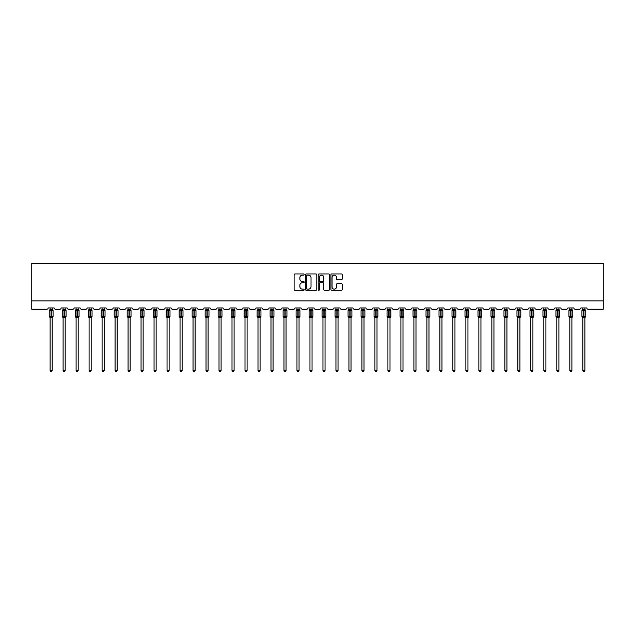 <?xml version="1.0" encoding="UTF-8"?>
<svg xmlns="http://www.w3.org/2000/svg" width="635" height="635" viewBox="0 0 635 635"><rect width="100%" height="100%" fill="white"/><g stroke="black" fill="none" stroke-linecap="round" stroke-linejoin="round"><path stroke-width="0.95" d="M304.173 274.518A0.571 0.571 0 0 0 303.601 273.947L294.918 273.947A0.818 0.818 0 0 0 294.1 274.764L294.1 289.481A0.818 0.818 0 0 0 294.918 290.298L303.601 290.298A0.571 0.571 0 0 0 304.173 289.727A0.571 0.571 0 0 0 303.601 289.155L302.482 289.155A2.619 2.619 0 0 1 299.863 286.536L299.863 285.313A2.619 2.619 0 0 1 302.482 282.694L303.601 282.694A0.571 0.571 0 0 0 304.173 282.123A0.571 0.571 0 0 0 303.601 281.551L302.482 281.551A2.619 2.619 0 0 1 299.863 278.94L299.863 277.709A2.619 2.619 0 0 1 302.482 275.098L303.601 275.098A0.571 0.571 0 0 0 304.173 274.518M341.392 279.71A0.818 0.818 0 0 0 342.209 278.892L342.209 274.764A0.818 0.818 0 0 0 341.392 273.947L331.748 273.947A0.818 0.818 0 0 0 330.93 274.764L330.93 289.481A0.818 0.818 0 0 0 331.748 290.298L341.392 290.298A0.818 0.818 0 0 0 342.209 289.481L342.209 284.496A0.818 0.818 0 0 0 341.392 283.678L337.264 283.678A0.818 0.818 0 0 0 336.447 284.496L336.447 286.972A2.191 2.191 0 0 1 334.256 289.155A2.191 2.191 0 0 1 332.073 286.972L332.073 277.281A2.191 2.191 0 0 1 334.256 275.098A2.191 2.191 0 0 1 336.447 277.281L336.447 278.892A0.818 0.818 0 0 0 337.264 279.71L341.392 279.71M603.25 300.863L603.25 263.382L31.75 263.382L31.75 309.189L46.911 309.189A1.246 1.246 0 0 0 48.157 307.943L54.158 307.943A1.246 1.246 0 0 0 55.404 309.189L59.896 309.189A1.246 1.246 0 0 0 61.151 307.943L67.143 307.943A1.246 1.246 0 0 0 68.397 309.189L72.89 309.189A1.246 1.246 0 0 0 74.144 307.943L80.137 307.943A1.246 1.246 0 0 0 81.391 309.189L85.884 309.189A1.246 1.246 0 0 0 87.138 307.943L93.131 307.943A1.246 1.246 0 0 0 94.377 309.189L98.877 309.189A1.246 1.246 0 0 0 100.124 307.943L106.124 307.943A1.246 1.246 0 0 0 107.371 309.189L111.871 309.189A1.246 1.246 0 0 0 113.117 307.943L119.118 307.943A1.246 1.246 0 0 0 120.364 309.189L124.865 309.189A1.246 1.246 0 0 0 126.111 307.943L132.112 307.943A1.246 1.246 0 0 0 133.358 309.189L137.858 309.189A1.246 1.246 0 0 0 139.105 307.943L145.097 307.943A1.246 1.246 0 0 0 146.352 309.189L150.844 309.189A1.246 1.246 0 0 0 152.098 307.943L158.091 307.943A1.246 1.246 0 0 0 159.345 309.189L163.838 309.189A1.246 1.246 0 0 0 165.092 307.943L171.085 307.943A1.246 1.246 0 0 0 172.331 309.189L176.832 309.189A1.246 1.246 0 0 0 178.078 307.943L184.079 307.943A1.246 1.246 0 0 0 185.325 309.189L189.825 309.189A1.246 1.246 0 0 0 191.071 307.943L197.072 307.943A1.246 1.246 0 0 0 198.318 309.189L202.819 309.189A1.246 1.246 0 0 0 204.065 307.943L210.066 307.943A1.246 1.246 0 0 0 211.312 309.189L215.813 309.189A1.246 1.246 0 0 0 217.059 307.943L223.052 307.943A1.246 1.246 0 0 0 224.306 309.189L228.798 309.189A1.246 1.246 0 0 0 230.053 307.943L236.045 307.943A1.246 1.246 0 0 0 237.299 309.189L241.792 309.189A1.246 1.246 0 0 0 243.046 307.943L249.039 307.943A1.246 1.246 0 0 0 250.285 309.189L254.786 309.189A1.246 1.246 0 0 0 256.032 307.943L262.033 307.943A1.246 1.246 0 0 0 263.279 309.189L267.779 309.189A1.246 1.246 0 0 0 269.026 307.943L275.026 307.943A1.246 1.246 0 0 0 276.273 309.189L280.773 309.189A1.246 1.246 0 0 0 282.019 307.943L288.02 307.943A1.246 1.246 0 0 0 289.266 309.189L293.767 309.189A1.246 1.246 0 0 0 295.013 307.943L301.006 307.943A1.246 1.246 0 0 0 302.26 309.189L306.753 309.189A1.246 1.246 0 0 0 308.007 307.943L314 307.943A1.246 1.246 0 0 0 315.254 309.189L319.746 309.189A1.246 1.246 0 0 0 321 307.943L326.993 307.943A1.246 1.246 0 0 0 328.247 309.189L332.74 309.189A1.246 1.246 0 0 0 333.994 307.943L339.987 307.943A1.246 1.246 0 0 0 341.233 309.189L345.734 309.189A1.246 1.246 0 0 0 346.98 307.943L352.981 307.943A1.246 1.246 0 0 0 354.227 309.189L358.727 309.189A1.246 1.246 0 0 0 359.974 307.943L365.974 307.943A1.246 1.246 0 0 0 367.22 309.189L371.721 309.189A1.246 1.246 0 0 0 372.967 307.943L378.968 307.943A1.246 1.246 0 0 0 380.214 309.189L384.715 309.189A1.246 1.246 0 0 0 385.961 307.943L391.954 307.943A1.246 1.246 0 0 0 393.208 309.189L397.7 309.189A1.246 1.246 0 0 0 398.955 307.943L404.947 307.943A1.246 1.246 0 0 0 406.202 309.189L410.694 309.189A1.246 1.246 0 0 0 411.948 307.943L417.941 307.943A1.246 1.246 0 0 0 419.187 309.189L423.688 309.189A1.246 1.246 0 0 0 424.934 307.943L430.935 307.943A1.246 1.246 0 0 0 432.181 309.189L436.682 309.189A1.246 1.246 0 0 0 437.928 307.943L443.928 307.943A1.246 1.246 0 0 0 445.175 309.189L449.675 309.189A1.246 1.246 0 0 0 450.921 307.943L456.922 307.943A1.246 1.246 0 0 0 458.168 309.189L462.669 309.189A1.246 1.246 0 0 0 463.915 307.943L469.908 307.943A1.246 1.246 0 0 0 471.162 309.189L475.655 309.189A1.246 1.246 0 0 0 476.909 307.943L482.902 307.943A1.246 1.246 0 0 0 484.156 309.189L488.648 309.189A1.246 1.246 0 0 0 489.903 307.943L495.895 307.943A1.246 1.246 0 0 0 497.142 309.189L501.642 309.189A1.246 1.246 0 0 0 502.888 307.943L508.889 307.943A1.246 1.246 0 0 0 510.135 309.189L514.636 309.189A1.246 1.246 0 0 0 515.882 307.943L521.883 307.943A1.246 1.246 0 0 0 523.129 309.189L527.629 309.189A1.246 1.246 0 0 0 528.876 307.943L534.876 307.943A1.246 1.246 0 0 0 536.123 309.189L540.623 309.189A1.246 1.246 0 0 0 541.869 307.943L547.862 307.943A1.246 1.246 0 0 0 549.116 309.189L553.609 309.189A1.246 1.246 0 0 0 554.863 307.943L560.856 307.943A1.246 1.246 0 0 0 562.11 309.189L566.603 309.189A1.246 1.246 0 0 0 567.857 307.943L573.85 307.943A1.246 1.246 0 0 0 575.104 309.189L579.596 309.189A1.246 1.246 0 0 0 580.842 307.943L586.843 307.943A1.246 1.246 0 0 0 588.089 309.189L603.25 309.189L603.25 300.863L31.75 300.863M316.786 274.764A0.818 0.818 0 0 0 315.968 273.947L306.324 273.947A0.818 0.818 0 0 0 305.506 274.764L305.506 289.481A0.818 0.818 0 0 0 306.324 290.298L315.968 290.298A0.818 0.818 0 0 0 316.786 289.481L316.786 274.764M319.032 273.947L328.676 273.947A0.818 0.818 0 0 1 329.494 274.764L329.494 289.481A0.818 0.818 0 0 1 328.676 290.298L324.548 290.298A0.818 0.818 0 0 1 323.731 289.481L323.731 283.512A0.818 0.818 0 0 0 322.913 282.694L320.175 282.694A0.818 0.818 0 0 0 319.357 283.512L319.357 289.727A0.571 0.571 0 0 1 318.786 290.298A0.571 0.571 0 0 1 318.214 289.727L318.214 274.764A0.818 0.818 0 0 1 319.032 273.947M307.221 275.098A0.571 0.571 0 0 0 306.649 275.669L306.649 288.584A0.571 0.571 0 0 0 307.221 289.155L308.404 289.155A2.619 2.619 0 0 0 311.023 286.536L311.023 277.709A2.619 2.619 0 0 0 308.404 275.098L307.221 275.098M323.731 277.32A2.191 2.191 0 0 0 321.548 275.138A2.191 2.191 0 0 0 319.357 277.32L319.357 280.733A0.818 0.818 0 0 0 320.175 281.551L322.913 281.551A0.818 0.818 0 0 0 323.731 280.733L323.731 277.32M50.117 370.53L52.197 370.53L51.57 371.618L50.736 371.618L50.117 370.53L50.117 317.571A0.913 0.873 180 0 0 49.633 316.809L51.284 316.46L51.284 310.253L52.8 310.237A0.413 0.413 0 0 1 53.07 310.626L49.236 310.626L49.236 316.46L51.03 316.46L51.03 310.253L49.633 310.277A0.913 0.873 0 0 0 50.117 309.507L52.197 309.555L52.197 307.943M52.197 370.53L52.197 317.532L51.03 317.659L51.03 316.833L53.07 316.46A0.413 0.413 0 0 1 52.8 316.849L52.197 317.706M52.197 317.579L52.197 317.579A0.913 0.873 180 0 1 52.681 316.809L51.284 316.833L51.284 317.659M51.03 317.659L50.117 317.579M50.117 307.943L50.117 309.515M50.117 309.555L49.816 310.547L50.117 309.555M52.499 310.547L52.197 309.555M52.197 317.532L52.499 316.54M50.117 317.532L49.816 316.54M63.103 370.53L65.191 370.53L64.564 371.618L63.73 371.618L63.103 370.53L63.103 317.571A0.913 0.873 180 0 0 62.627 316.809L64.27 316.46L64.27 310.253L65.794 310.237A0.413 0.413 0 0 1 66.064 310.626L62.23 310.626L62.23 316.46L64.024 316.46L64.024 310.253L62.627 310.277A0.913 0.873 0 0 0 63.103 309.507L65.191 309.555L65.191 307.943M65.191 370.53L65.191 317.532L64.024 317.659L64.024 316.833L66.064 316.46A0.413 0.413 0 0 1 65.794 316.849L65.191 317.706M65.191 317.579L65.191 317.579A0.913 0.873 180 0 1 65.667 316.809L64.27 316.833L64.27 317.659M64.024 317.659L63.103 317.579M63.103 307.943L63.103 309.515M63.103 309.555L62.801 310.547L63.103 309.555M65.492 310.547L65.191 309.555M65.191 317.532L65.492 316.54M63.103 317.532L62.801 316.54M76.097 370.53L78.184 370.53L77.557 371.618L76.724 371.618L76.097 370.53L76.097 317.571A0.913 0.873 180 0 0 75.621 316.809L77.264 316.46L77.264 310.253L78.78 310.237A0.413 0.413 0 0 1 79.057 310.626L75.224 310.626L75.224 316.46L77.018 316.46L77.018 310.253L75.621 310.277A0.913 0.873 0 0 0 76.097 309.507L78.184 309.555L78.184 307.943M78.184 370.53L78.184 317.532L77.018 317.659L77.018 316.833L79.057 316.46A0.413 0.413 0 0 1 78.78 316.849L78.184 317.706M78.184 317.579L78.184 317.579A0.913 0.873 180 0 1 78.661 316.809L77.264 316.833L77.264 317.659M77.018 317.659L76.097 317.579M76.097 307.943L76.097 309.515M76.097 309.555L75.795 310.547L76.097 309.555M78.486 310.547L78.184 309.555M78.184 317.532L78.486 316.54M76.097 317.532L75.795 316.54M89.09 370.53L91.17 370.53L90.551 371.618L89.718 371.618L89.09 370.53L89.09 317.571A0.913 0.873 180 0 0 88.614 316.809L90.257 316.46L90.257 310.253L91.773 310.237A0.413 0.413 0 0 1 92.051 310.626L88.217 310.626L88.217 316.46L90.011 316.46L90.011 310.253L88.614 310.277A0.913 0.873 0 0 0 89.09 309.507L91.178 309.555L91.17 307.943M91.17 370.53L91.178 317.532L90.011 317.659L90.011 316.833L92.051 316.46A0.413 0.413 0 0 1 91.773 316.849L91.17 317.706M91.17 317.579L91.17 317.579A0.913 0.873 180 0 1 91.654 316.809L90.257 316.833L90.257 317.659M90.011 317.659L89.09 317.579M89.09 307.943L89.09 309.515M89.09 309.555L88.789 310.547L89.09 309.555M91.48 310.547L91.178 309.555M91.178 317.532L91.48 316.54M89.09 317.532L88.789 316.54M102.084 370.53L104.164 370.53L103.545 371.618L102.711 371.618L102.084 370.53L102.084 317.571A0.913 0.873 180 0 0 101.6 316.809L103.251 316.46L103.251 310.253L104.767 310.237A0.413 0.413 0 0 1 105.037 310.626L101.211 310.626L101.211 316.46L102.997 316.46L102.997 310.253L101.6 310.277A0.913 0.873 0 0 0 102.084 309.507L104.164 309.555L104.164 307.943M104.164 370.53L104.164 317.532L102.997 317.659L102.997 316.833L105.037 316.46A0.413 0.413 0 0 1 104.767 316.849L104.164 317.706M104.164 317.579L104.164 317.579A0.913 0.873 180 0 1 104.648 316.809L103.251 316.833L103.251 317.659M102.997 317.659L102.084 317.579M102.084 307.943L102.084 309.515M102.084 309.555L101.783 310.547L102.084 309.555M104.465 310.547L104.164 309.555M104.164 317.532L104.465 316.54M102.084 317.532L101.783 316.54M115.078 370.53L117.157 370.53L116.53 371.618L115.705 371.618L115.078 370.53L115.078 317.571A0.913 0.873 180 0 0 114.594 316.809L116.245 316.46L116.245 310.253L117.761 310.237A0.413 0.413 0 0 1 118.031 310.626L114.205 310.626L114.205 316.46L115.991 316.46L115.991 310.253L114.594 310.277A0.913 0.873 0 0 0 115.078 309.507L117.157 309.555L117.157 307.943M117.157 370.53L117.157 317.532L115.991 317.659L115.991 316.833L118.031 316.46A0.413 0.413 0 0 1 117.761 316.849L117.157 317.706M117.157 317.579L117.157 317.579A0.913 0.873 180 0 1 117.642 316.809L116.245 316.833L116.245 317.659M115.991 317.659L115.078 317.579M115.078 307.943L115.078 309.515M115.078 309.555L114.776 310.547L115.078 309.555M117.459 310.547L117.157 309.555M117.157 317.532L117.459 316.54M115.078 317.532L114.776 316.54M128.072 370.53L130.151 370.53L129.524 371.618L128.691 371.618L128.072 370.53L128.072 317.571A0.913 0.873 180 0 0 127.587 316.809L129.238 316.46L129.238 310.253L130.754 310.237A0.413 0.413 0 0 1 131.024 310.626L127.191 310.626L127.191 316.46L128.984 316.46L128.984 310.253L127.587 310.277A0.913 0.873 0 0 0 128.072 309.507L130.151 309.555L130.151 307.943M130.151 370.53L130.151 317.532L128.984 317.659L128.984 316.833L131.024 316.46A0.413 0.413 0 0 1 130.754 316.849L130.151 317.706M130.151 317.579L130.151 317.579A0.913 0.873 180 0 1 130.635 316.809L129.238 316.833L129.238 317.659M128.984 317.659L128.072 317.579M128.072 307.943L128.072 309.515M128.072 309.555L127.77 310.547L128.072 309.555M130.453 310.547L130.151 309.555M130.151 317.532L130.453 316.54M128.072 317.532L127.77 316.54M141.057 370.53L143.145 370.53L142.518 371.618L141.684 371.618L141.057 370.53L141.057 317.571A0.913 0.873 180 0 0 140.581 316.809L142.224 316.46L142.224 310.253L143.748 310.237A0.413 0.413 0 0 1 144.018 310.626L140.184 310.626L140.184 316.46L141.978 316.46L141.978 310.253L140.581 310.277A0.913 0.873 0 0 0 141.057 309.507L143.145 309.555L143.145 307.943M143.145 370.53L143.145 317.532L141.978 317.659L141.978 316.833L144.018 316.46A0.413 0.413 0 0 1 143.748 316.849L143.145 317.706M143.145 317.579L143.145 317.579A0.913 0.873 180 0 1 143.621 316.809L142.224 316.833L142.224 317.659M141.978 317.659L141.057 317.579M141.057 307.943L141.057 309.515M141.057 309.555L140.756 310.547L141.057 309.555M143.446 310.547L143.145 309.555M143.145 317.532L143.446 316.54M141.057 317.532L140.756 316.54M154.051 370.53L156.139 370.53L155.511 371.618L154.678 371.618L154.051 370.53L154.051 317.571A0.913 0.873 180 0 0 153.575 316.809L155.218 316.46L155.218 310.253L156.734 310.237A0.413 0.413 0 0 1 157.012 310.626L153.178 310.626L153.178 316.46L154.972 316.46L154.972 310.253L153.575 310.277A0.913 0.873 0 0 0 154.051 309.507L156.139 309.555L156.139 307.943M156.139 370.53L156.139 317.532L154.972 317.659L154.972 316.833L157.012 316.46A0.413 0.413 0 0 1 156.734 316.849L156.139 317.706M156.139 317.579L156.139 317.579A0.913 0.873 180 0 1 156.615 316.809L155.218 316.833L155.218 317.659M154.972 317.659L154.051 317.579M154.051 307.943L154.051 309.515M154.051 309.555L153.749 310.547L154.051 309.555M156.44 310.547L156.139 309.555M156.139 317.532L156.44 316.54M154.051 317.532L153.749 316.54M167.045 370.53L169.124 370.53L168.505 371.618L167.672 371.618L167.045 370.53L167.045 317.571A0.913 0.873 180 0 0 166.568 316.809L168.211 316.46L168.211 310.253L169.728 310.237A0.413 0.413 0 0 1 170.005 310.626L166.172 310.626L166.172 316.46L167.965 316.46L167.965 310.253L166.568 310.277A0.913 0.873 0 0 0 167.045 309.507L169.132 309.555L169.124 307.943M169.124 370.53L169.132 317.532L167.965 317.659L167.965 316.833L170.005 316.46A0.413 0.413 0 0 1 169.728 316.849L169.124 317.706M169.124 317.579L169.124 317.579A0.913 0.873 180 0 1 169.608 316.809L168.211 316.833L168.211 317.659M167.965 317.659L167.045 317.579M167.045 307.943L167.045 309.515M167.045 309.555L166.743 310.547L167.045 309.555M169.434 310.547L169.132 309.555M169.132 317.532L169.434 316.54M167.045 317.532L166.743 316.54M180.038 370.53L182.118 370.53L181.499 371.618L180.665 371.618L180.038 370.53L180.038 317.571A0.913 0.873 180 0 0 179.554 316.809L181.205 316.46L181.205 310.253L182.721 310.237A0.413 0.413 0 0 1 182.999 310.626L179.165 310.626L179.165 316.46L180.951 316.46L180.951 310.253L179.554 310.277A0.913 0.873 0 0 0 180.038 309.507L182.118 309.555L182.118 307.943M182.118 370.53L182.118 317.532L180.951 317.659L180.951 316.833L182.999 316.46A0.413 0.413 0 0 1 182.721 316.849L182.118 317.706M182.118 317.579L182.118 317.579A0.913 0.873 180 0 1 182.602 316.809L181.205 316.833L181.205 317.659M180.951 317.659L180.038 317.579M180.038 307.943L180.038 309.515M180.038 309.555L179.737 310.547L180.038 309.555M182.42 310.547L182.118 309.555M182.118 317.532L182.42 316.54M180.038 317.532L179.737 316.54M193.032 370.53L195.112 370.53L194.485 371.618L193.659 371.618L193.032 370.53L193.032 317.571A0.913 0.873 180 0 0 192.548 316.809L194.199 316.46L194.199 310.253L195.715 310.237A0.413 0.413 0 0 1 195.985 310.626L192.159 310.626L192.159 316.46L193.945 316.46L193.945 310.253L192.548 310.277A0.913 0.873 0 0 0 193.032 309.507L195.112 309.555L195.112 307.943M195.112 370.53L195.112 317.532L193.945 317.659L193.945 316.833L195.985 316.46A0.413 0.413 0 0 1 195.715 316.849L195.112 317.706M195.112 317.579L195.112 317.579A0.913 0.873 180 0 1 195.596 316.809L194.199 316.833L194.199 317.659M193.945 317.659L193.032 317.579M193.032 307.943L193.032 309.515M193.032 309.555L192.73 310.547L193.032 309.555M195.413 310.547L195.112 309.555M195.112 317.532L195.413 316.54M193.032 317.532L192.73 316.54M206.026 370.53L208.105 370.53L207.478 371.618L206.645 371.618L206.026 370.53L206.026 317.571A0.913 0.873 180 0 0 205.542 316.809L207.193 316.46L207.193 310.253L208.709 310.237A0.413 0.413 0 0 1 208.978 310.626L205.153 310.626L205.153 316.46L206.939 316.46L206.939 310.253L205.542 310.277A0.913 0.873 0 0 0 206.026 309.507L208.105 309.555L208.105 307.943M208.105 370.53L208.105 317.532L206.939 317.659L206.939 316.833L208.978 316.46A0.413 0.413 0 0 1 208.709 316.849L208.105 317.706M208.105 317.579L208.105 317.579A0.913 0.873 180 0 1 208.59 316.809L207.193 316.833L207.193 317.659M206.939 317.659L206.026 317.579M206.026 307.943L206.026 309.515M206.026 309.555L205.724 310.547L206.026 309.555M208.407 310.547L208.105 309.555M208.105 317.532L208.407 316.54M206.026 317.532L205.724 316.54M219.019 370.53L221.099 370.53L220.472 371.618L219.639 371.618L219.019 370.53L219.019 317.571A0.913 0.873 180 0 0 218.535 316.809L220.178 316.46L220.178 310.253L221.702 310.237A0.413 0.413 0 0 1 221.972 310.626L218.138 310.626L218.138 316.46L219.932 316.46L219.932 310.253L218.535 310.277A0.913 0.873 0 0 0 219.019 309.507L221.099 309.555L221.099 307.943M221.099 370.53L221.099 317.532L219.932 317.659L219.932 316.833L221.972 316.46A0.413 0.413 0 0 1 221.702 316.849L221.099 317.706M221.099 317.579L221.099 317.579A0.913 0.873 180 0 1 221.575 316.809L220.178 316.833L220.178 317.659M219.932 317.659L219.019 317.579M219.019 307.943L219.019 309.515M219.012 309.555L218.71 310.547L219.012 309.555M221.401 310.547L221.099 309.555M221.099 317.532L221.401 316.54M219.012 317.532L218.71 316.54M232.005 370.53L234.093 370.53L233.466 371.618L232.632 371.618L232.005 370.53L232.005 317.571A0.913 0.873 180 0 0 231.529 316.809L233.172 316.46L233.172 310.253L234.688 310.237A0.413 0.413 0 0 1 234.966 310.626L231.132 310.626L231.132 316.46L232.926 316.46L232.926 310.253L231.529 310.277A0.913 0.873 0 0 0 232.005 309.507L234.093 309.555L234.093 307.943M234.093 370.53L234.093 317.532L232.926 317.659L232.926 316.833L234.966 316.46A0.413 0.413 0 0 1 234.688 316.849L234.093 317.706M234.093 317.579L234.093 317.579A0.913 0.873 180 0 1 234.569 316.809L233.172 316.833L233.172 317.659M232.926 317.659L232.005 317.579M232.005 307.943L232.005 309.515M232.005 309.555L231.704 310.547L232.005 309.555M234.394 310.547L234.093 309.555M234.093 317.532L234.394 316.54M232.005 317.532L231.704 316.54M244.999 370.53L247.086 370.53L246.459 371.618L245.626 371.618L244.999 370.53L244.999 317.571A0.913 0.873 180 0 0 244.523 316.809L246.166 316.46L246.166 310.253L247.682 310.237A0.413 0.413 0 0 1 247.96 310.626L244.126 310.626L244.126 316.46L245.92 316.46L245.92 310.253L244.523 310.277A0.913 0.873 0 0 0 244.999 309.507L247.086 309.555L247.086 307.943M247.086 370.53L247.086 317.532L245.92 317.659L245.92 316.833L247.96 316.46A0.413 0.413 0 0 1 247.682 316.849L247.086 317.706M247.086 317.579L247.086 317.579A0.913 0.873 180 0 1 247.563 316.809L246.166 316.833L246.166 317.659M245.92 317.659L244.999 317.579M244.999 307.943L244.999 309.515M244.999 309.555L244.697 310.547L244.999 309.555M247.388 310.547L247.086 309.555M247.086 317.532L247.388 316.54M244.999 317.532L244.697 316.54M257.993 370.53L260.072 370.53L259.453 371.618L258.62 371.618L257.993 370.53L257.993 317.571A0.913 0.873 180 0 0 257.508 316.809L259.159 316.46L259.159 310.253L260.675 310.237A0.413 0.413 0 0 1 260.953 310.626L257.119 310.626L257.119 316.46L258.905 316.46L258.905 310.253L257.508 310.277A0.913 0.873 0 0 0 257.993 309.507L260.072 309.555L260.072 307.943M260.072 370.53L260.072 317.532L258.905 317.659L258.905 316.833L260.953 316.46A0.413 0.413 0 0 1 260.675 316.849L260.072 317.706M260.072 317.579L260.072 317.579A0.913 0.873 180 0 1 260.556 316.809L259.159 316.833L259.159 317.659M258.905 317.659L257.993 317.579M257.993 307.943L257.993 309.515M257.993 309.555L257.691 310.547L257.993 309.555M260.374 310.547L260.072 309.555M260.072 317.532L260.374 316.54M257.993 317.532L257.691 316.54M270.986 370.53L273.066 370.53L272.439 371.618L271.613 371.618L270.986 370.53L270.986 317.571A0.913 0.873 180 0 0 270.502 316.809L272.153 316.46L272.153 310.253L273.669 310.237A0.413 0.413 0 0 1 273.939 310.626L270.113 310.626L270.113 316.46L271.899 316.46L271.899 310.253L270.502 310.277A0.913 0.873 0 0 0 270.986 309.507L273.066 309.555L273.066 307.943M273.066 370.53L273.066 317.532L271.899 317.659L271.899 316.833L273.939 316.46A0.413 0.413 0 0 1 273.669 316.849L273.066 317.706M273.066 317.579L273.066 317.579A0.913 0.873 180 0 1 273.55 316.809L272.153 316.833L272.153 317.659M271.899 317.659L270.986 317.579M270.986 307.943L270.986 309.515M270.986 309.555L270.685 310.547L270.986 309.555M273.367 310.547L273.066 309.555M273.066 317.532L273.367 316.54M270.986 317.532L270.685 316.54M283.98 370.53L286.06 370.53L285.433 371.618L284.599 371.618L283.98 370.53L283.98 317.571A0.913 0.873 180 0 0 283.496 316.809L285.147 316.46L285.147 310.253L286.663 310.237A0.413 0.413 0 0 1 286.933 310.626L283.107 310.626L283.107 316.46L284.893 316.46L284.893 310.253L283.496 310.277A0.913 0.873 0 0 0 283.98 309.507L286.06 309.555L286.06 307.943M286.06 370.53L286.06 317.532L284.893 317.659L284.893 316.833L286.933 316.46A0.413 0.413 0 0 1 286.663 316.849L286.06 317.706M286.06 317.579L286.06 317.579A0.913 0.873 180 0 1 286.544 316.809L285.147 316.833L285.147 317.659M284.893 317.659L283.98 317.579M283.98 307.943L283.98 309.515M283.98 309.555L283.678 310.547L283.98 309.555M286.361 310.547L286.06 309.555M286.06 317.532L286.361 316.54M283.98 317.532L283.678 316.54M296.974 370.53L299.053 370.53L298.426 371.618L297.593 371.618L296.974 370.53L296.974 317.571A0.913 0.873 180 0 0 296.489 316.809L298.132 316.46L298.132 310.253L299.656 310.237A0.413 0.413 0 0 1 299.926 310.626L296.093 310.626L296.093 316.46L297.886 316.46L297.886 310.253L296.489 310.277A0.913 0.873 0 0 0 296.974 309.507L299.053 309.555L299.053 307.943M299.053 370.53L299.053 317.532L297.886 317.659L297.886 316.833L299.926 316.46A0.413 0.413 0 0 1 299.656 316.849L299.053 317.706M299.053 317.579L299.053 317.579A0.913 0.873 180 0 1 299.537 316.809L298.132 316.833L298.132 317.659M297.886 317.659L296.974 317.579M296.974 307.943L296.974 309.515M296.966 309.555L296.672 310.547L296.966 309.555M299.355 310.547L299.053 309.555M299.053 317.532L299.355 316.54M296.966 317.532L296.672 316.54M309.959 370.53L312.047 370.53L311.42 371.618L310.586 371.618L309.959 370.53L309.959 317.571A0.913 0.873 180 0 0 309.483 316.809L311.126 316.46L311.126 310.253L312.642 310.237A0.413 0.413 0 0 1 312.92 310.626L309.086 310.626L309.086 316.46L310.88 316.46L310.88 310.253L309.483 310.277A0.913 0.873 0 0 0 309.959 309.507L312.047 309.555L312.047 307.943M312.047 370.53L312.047 317.532L310.88 317.659L310.88 316.833L312.92 316.46A0.413 0.413 0 0 1 312.642 316.849L312.047 317.706M312.047 317.579L312.047 317.579A0.913 0.873 180 0 1 312.523 316.809L311.126 316.833L311.126 317.659M310.88 317.659L309.959 317.579M309.959 307.943L309.959 309.515M309.959 309.555L309.658 310.547L309.959 309.555M312.349 310.547L312.047 309.555M312.047 317.532L312.349 316.54M309.959 317.532L309.658 316.54M322.953 370.53L325.041 370.53L324.414 371.618L323.58 371.618L322.953 370.53L322.953 317.571A0.913 0.873 180 0 0 322.477 316.809L324.12 316.46L324.12 310.253L325.636 310.237A0.413 0.413 0 0 1 325.914 310.626L322.08 310.626L322.08 316.46L323.874 316.46L323.874 310.253L322.477 310.277A0.913 0.873 0 0 0 322.953 309.507L325.041 309.555L325.041 307.943M325.041 370.53L325.041 317.532L323.874 317.659L323.874 316.833L325.914 316.46A0.413 0.413 0 0 1 325.636 316.849L325.041 317.706M325.041 317.579L325.041 317.579A0.913 0.873 180 0 1 325.517 316.809L324.12 316.833L324.12 317.659M323.874 317.659L322.953 317.579M322.953 307.943L322.953 309.515M322.953 309.555L322.651 310.547L322.953 309.555M325.342 310.547L325.041 309.555M325.041 317.532L325.342 316.54M322.953 317.532L322.651 316.54M335.947 370.53L338.026 370.53L337.407 371.618L336.574 371.618L335.947 370.53L335.947 317.571A0.913 0.873 180 0 0 335.463 316.809L337.114 316.46L337.114 310.253L338.63 310.237A0.413 0.413 0 0 1 338.907 310.626L335.074 310.626L335.074 316.46L336.867 316.46L336.867 310.253L335.463 310.277A0.913 0.873 0 0 0 335.947 309.507L338.034 309.555L338.026 307.943M338.026 370.53L338.034 317.532L336.867 317.659L336.867 316.833L338.907 316.46A0.413 0.413 0 0 1 338.63 316.849L338.026 317.706M338.026 317.579L338.026 317.579A0.913 0.873 180 0 1 338.511 316.809L337.114 316.833L337.114 317.659M336.867 317.659L335.947 317.579M335.947 307.943L335.947 309.515M335.947 309.555L335.645 310.547L335.947 309.555M338.328 310.547L338.034 309.555M338.034 317.532L338.328 316.54M335.947 317.532L335.645 316.54M348.94 370.53L351.02 370.53L350.401 371.618L349.567 371.618L348.94 370.53L348.94 317.571A0.913 0.873 180 0 0 348.456 316.809L350.107 316.46L350.107 310.253L351.623 310.237A0.413 0.413 0 0 1 351.893 310.626L348.067 310.626L348.067 316.46L349.853 316.46L349.853 310.253L348.456 310.277A0.913 0.873 0 0 0 348.94 309.507L351.02 309.555L351.02 307.943M351.02 370.53L351.02 317.532L349.853 317.659L349.853 316.833L351.893 316.46A0.413 0.413 0 0 1 351.623 316.849L351.02 317.706M351.02 317.579L351.02 317.579A0.913 0.873 180 0 1 351.504 316.809L350.107 316.833L350.107 317.659M349.853 317.659L348.94 317.579M348.94 307.943L348.94 309.515M348.94 309.555L348.639 310.547L348.94 309.555M351.322 310.547L351.02 309.555M351.02 317.532L351.322 316.54M348.94 317.532L348.639 316.54M361.934 370.53L364.014 370.53L363.387 371.618L362.561 371.618L361.934 370.53L361.934 317.571A0.913 0.873 180 0 0 361.45 316.809L363.101 316.46L363.101 310.253L364.617 310.237A0.413 0.413 0 0 1 364.887 310.626L361.061 310.626L361.061 316.46L362.847 316.46L362.847 310.253L361.45 310.277A0.913 0.873 0 0 0 361.934 309.507L364.014 309.555L364.014 307.943M364.014 370.53L364.014 317.532L362.847 317.659L362.847 316.833L364.887 316.46A0.413 0.413 0 0 1 364.617 316.849L364.014 317.706M364.014 317.579L364.014 317.579A0.913 0.873 180 0 1 364.498 316.809L363.101 316.833L363.101 317.659M362.847 317.659L361.934 317.579M361.934 307.943L361.934 309.515M361.934 309.555L361.632 310.547L361.934 309.555M364.315 310.547L364.014 309.555M364.014 317.532L364.315 316.54M361.934 317.532L361.632 316.54M374.928 370.53L377.007 370.53L376.38 371.618L375.547 371.618L374.928 370.53L374.928 317.571A0.913 0.873 180 0 0 374.444 316.809L376.095 316.46L376.095 310.253L377.611 310.237A0.413 0.413 0 0 1 377.881 310.626L374.047 310.626L374.047 316.46L375.841 316.46L375.841 310.253L374.444 310.277A0.913 0.873 0 0 0 374.928 309.507L377.007 309.555L377.007 307.943M377.007 370.53L377.007 317.532L375.841 317.659L375.841 316.833L377.881 316.46A0.413 0.413 0 0 1 377.611 316.849L377.007 317.706M377.007 317.579L377.007 317.579A0.913 0.873 180 0 1 377.492 316.809L376.095 316.833L376.095 317.659M375.841 317.659L374.928 317.579M374.928 307.943L374.928 309.515M374.928 309.555L374.626 310.547L374.928 309.555M377.309 310.547L377.007 309.555M377.007 317.532L377.309 316.54M374.928 317.532L374.626 316.54M387.914 370.53L390.001 370.53L389.374 371.618L388.541 371.618L387.914 370.53L387.914 317.571A0.913 0.873 180 0 0 387.437 316.809L389.08 316.46L389.08 310.253L390.604 310.237A0.413 0.413 0 0 1 390.874 310.626L387.04 310.626L387.04 316.46L388.834 316.46L388.834 310.253L387.437 310.277A0.913 0.873 0 0 0 387.914 309.507L390.001 309.555L390.001 307.943M390.001 370.53L390.001 317.532L388.834 317.659L388.834 316.833L390.874 316.46A0.413 0.413 0 0 1 390.604 316.849L390.001 317.706M390.001 317.579L390.001 317.579A0.913 0.873 180 0 1 390.477 316.809L389.08 316.833L389.08 317.659M388.834 317.659L387.914 317.579M387.914 307.943L387.914 309.515M387.914 309.555L387.612 310.547L387.914 309.555M390.303 310.547L390.001 309.555M390.001 317.532L390.303 316.54M387.914 317.532L387.612 316.54M400.907 370.53L402.995 370.53L402.368 371.618L401.534 371.618L400.907 370.53L400.907 317.571A0.913 0.873 180 0 0 400.431 316.809L402.074 316.46L402.074 310.253L403.59 310.237A0.413 0.413 0 0 1 403.868 310.626L400.034 310.626L400.034 316.46L401.828 316.46L401.828 310.253L400.431 310.277A0.913 0.873 0 0 0 400.907 309.507L402.995 309.555L402.995 307.943M402.995 370.53L402.995 317.532L401.828 317.659L401.828 316.833L403.868 316.46A0.413 0.413 0 0 1 403.59 316.849L402.995 317.706M402.995 317.579L402.995 317.579A0.913 0.873 180 0 1 403.471 316.809L402.074 316.833L402.074 317.659M401.828 317.659L400.907 317.579M400.907 307.943L400.907 309.515M400.907 309.555L400.606 310.547L400.907 309.555M403.296 310.547L402.995 309.555M402.995 317.532L403.296 316.54M400.907 317.532L400.606 316.54M413.901 370.53L415.981 370.53L415.361 371.618L414.528 371.618L413.901 370.53L413.901 317.571A0.913 0.873 180 0 0 413.425 316.809L415.068 316.46L415.068 310.253L416.584 310.237A0.413 0.413 0 0 1 416.862 310.626L413.028 310.626L413.028 316.46L414.822 316.46L414.822 310.253L413.425 310.277A0.913 0.873 0 0 0 413.901 309.507L415.988 309.555L415.981 307.943M415.981 370.53L415.988 317.532L414.822 317.659L414.822 316.833L416.862 316.46A0.413 0.413 0 0 1 416.584 316.849L415.981 317.706M415.981 317.579L415.981 317.579A0.913 0.873 180 0 1 416.465 316.809L415.068 316.833L415.068 317.659M414.822 317.659L413.901 317.579M413.901 307.943L413.901 309.515M413.901 309.555L413.599 310.547L413.901 309.555M416.29 310.547L415.988 309.555M415.988 317.532L416.29 316.54M413.901 317.532L413.599 316.54M426.895 370.53L428.974 370.53L428.355 371.618L427.522 371.618L426.895 370.53L426.895 317.571A0.913 0.873 180 0 0 426.41 316.809L428.061 316.46L428.061 310.253L429.577 310.237A0.413 0.413 0 0 1 429.847 310.626L426.022 310.626L426.022 316.46L427.807 316.46L427.807 310.253L426.41 310.277A0.913 0.873 0 0 0 426.895 309.507L428.974 309.555L428.974 307.943M428.974 370.53L428.974 317.532L427.807 317.659L427.807 316.833L429.847 316.46A0.413 0.413 0 0 1 429.577 316.849L428.974 317.706M428.974 317.579L428.974 317.579A0.913 0.873 180 0 1 429.458 316.809L428.061 316.833L428.061 317.659M427.807 317.659L426.895 317.579M426.895 307.943L426.895 309.515M426.895 309.555L426.593 310.547L426.895 309.555M429.276 310.547L428.974 309.555M428.974 317.532L429.276 316.54M426.895 317.532L426.593 316.54M439.888 370.53L441.968 370.53L441.341 371.618L440.515 371.618L439.888 370.53L439.888 317.571A0.913 0.873 180 0 0 439.404 316.809L441.055 316.46L441.055 310.253L442.571 310.237A0.413 0.413 0 0 1 442.841 310.626L439.015 310.626L439.015 316.46L440.801 316.46L440.801 310.253L439.404 310.277A0.913 0.873 0 0 0 439.888 309.507L441.968 309.555L441.968 307.943M441.968 370.53L441.968 317.532L440.801 317.659L440.801 316.833L442.841 316.46A0.413 0.413 0 0 1 442.571 316.849L441.968 317.706M441.968 317.579L441.968 317.579A0.913 0.873 180 0 1 442.452 316.809L441.055 316.833L441.055 317.659M440.801 317.659L439.888 317.579M439.888 307.943L439.888 309.515M439.888 309.555L439.587 310.547L439.888 309.555M442.27 310.547L441.968 309.555M441.968 317.532L442.27 316.54M439.888 317.532L439.587 316.54M452.882 370.53L454.962 370.53L454.335 371.618L453.501 371.618L452.882 370.53L452.882 317.571A0.913 0.873 180 0 0 452.398 316.809L454.049 316.46L454.049 310.253L455.565 310.237A0.413 0.413 0 0 1 455.835 310.626L452.001 310.626L452.001 316.46L453.795 316.46L453.795 310.253L452.398 310.277A0.913 0.873 0 0 0 452.882 309.507L454.962 309.555L454.962 307.943M454.962 370.53L454.962 317.532L453.795 317.659L453.795 316.833L455.835 316.46A0.413 0.413 0 0 1 455.565 316.849L454.962 317.706M454.962 317.579L454.962 317.579A0.913 0.873 180 0 1 455.446 316.809L454.049 316.833L454.049 317.659M453.795 317.659L452.882 317.579M452.882 307.943L452.882 309.515M452.882 309.555L452.58 310.547L452.882 309.555M455.263 310.547L454.962 309.555M454.962 317.532L455.263 316.54M452.882 317.532L452.58 316.54M465.876 370.53L467.955 370.53L467.328 371.618L466.495 371.618L465.876 370.53L465.876 317.571A0.913 0.873 180 0 0 465.392 316.809L467.035 316.46L467.035 310.253L468.559 310.237A0.413 0.413 0 0 1 468.828 310.626L464.995 310.626L464.995 316.46L466.788 316.46L466.788 310.253L465.392 310.277A0.913 0.873 0 0 0 465.876 309.507L467.955 309.555L467.955 307.943M467.955 370.53L467.955 317.532L466.788 317.659L466.788 316.833L468.828 316.46A0.413 0.413 0 0 1 468.559 316.849L467.955 317.706M467.955 317.579L467.955 317.579A0.913 0.873 180 0 1 468.432 316.809L467.035 316.833L467.035 317.659M466.788 317.659L465.876 317.579M465.876 307.943L465.876 309.515M465.868 309.555L465.566 310.547L465.868 309.555M468.257 310.547L467.955 309.555M467.955 317.532L468.257 316.54M465.868 317.532L465.566 316.54M478.861 370.53L480.949 370.53L480.322 371.618L479.488 371.618L478.861 370.53L478.861 317.571A0.913 0.873 180 0 0 478.385 316.809L480.028 316.46L480.028 310.253L481.544 310.237A0.413 0.413 0 0 1 481.822 310.626L477.988 310.626L477.988 316.46L479.782 316.46L479.782 310.253L478.385 310.277A0.913 0.873 0 0 0 478.861 309.507L480.949 309.555L480.949 307.943M480.949 370.53L480.949 317.532L479.782 317.659L479.782 316.833L481.822 316.46A0.413 0.413 0 0 1 481.544 316.849L480.949 317.706M480.949 317.579L480.949 317.579A0.913 0.873 180 0 1 481.425 316.809L480.028 316.833L480.028 317.659M479.782 317.659L478.861 317.579M478.861 307.943L478.861 309.515M478.861 309.555L478.56 310.547L478.861 309.555M481.251 310.547L480.949 309.555M480.949 317.532L481.251 316.54M478.861 317.532L478.56 316.54M491.855 370.53L493.943 370.53L493.316 371.618L492.482 371.618L491.855 370.53L491.855 317.571A0.913 0.873 180 0 0 491.379 316.809L493.022 316.46L493.022 310.253L494.538 310.237A0.413 0.413 0 0 1 494.816 310.626L490.982 310.626L490.982 316.46L492.776 316.46L492.776 310.253L491.379 310.277A0.913 0.873 0 0 0 491.855 309.507L493.943 309.555L493.943 307.943M493.943 370.53L493.943 317.532L492.776 317.659L492.776 316.833L494.816 316.46A0.413 0.413 0 0 1 494.538 316.849L493.943 317.706M493.943 317.579L493.943 317.579A0.913 0.873 180 0 1 494.419 316.809L493.022 316.833L493.022 317.659M492.776 317.659L491.855 317.579M491.855 307.943L491.855 309.515M491.855 309.555L491.553 310.547L491.855 309.555M494.244 310.547L493.943 309.555M493.943 317.532L494.244 316.54M491.855 317.532L491.553 316.54M504.849 370.53L506.928 370.53L506.309 371.618L505.476 371.618L504.849 370.53L504.849 317.571A0.913 0.873 180 0 0 504.365 316.809L506.016 316.46L506.016 310.253L507.532 310.237A0.413 0.413 0 0 1 507.809 310.626L503.976 310.626L503.976 316.46L505.762 316.46L505.762 310.253L504.365 310.277A0.913 0.873 0 0 0 504.849 309.507L506.928 309.555L506.928 307.943M506.928 370.53L506.928 317.532L505.762 317.659L505.762 316.833L507.809 316.46A0.413 0.413 0 0 1 507.532 316.849L506.928 317.706M506.928 317.579L506.928 317.579A0.913 0.873 180 0 1 507.413 316.809L506.016 316.833L506.016 317.659M505.762 317.659L504.849 317.579M504.849 307.943L504.849 309.515M504.849 309.555L504.547 310.547L504.849 309.555M507.23 310.547L506.928 309.555M506.928 317.532L507.23 316.54M504.849 317.532L504.547 316.54M517.842 370.53L519.922 370.53L519.295 371.618L518.47 371.618L517.842 370.53L517.842 317.571A0.913 0.873 180 0 0 517.358 316.809L519.009 316.46L519.009 310.253L520.525 310.237A0.413 0.413 0 0 1 520.795 310.626L516.969 310.626L516.969 316.46L518.755 316.46L518.755 310.253L517.358 310.277A0.913 0.873 0 0 0 517.842 309.507L519.922 309.555L519.922 307.943M519.922 370.53L519.922 317.532L518.755 317.659L518.755 316.833L520.795 316.46A0.413 0.413 0 0 1 520.525 316.849L519.922 317.706M519.922 317.579L519.922 317.579A0.913 0.873 180 0 1 520.406 316.809L519.009 316.833L519.009 317.659M518.755 317.659L517.842 317.579M517.842 307.943L517.842 309.515M517.842 309.555L517.541 310.547L517.842 309.555M520.224 310.547L519.922 309.555M519.922 317.532L520.224 316.54M517.842 317.532L517.541 316.54M530.836 370.53L532.916 370.53L532.289 371.618L531.455 371.618L530.836 370.53L530.836 317.571A0.913 0.873 180 0 0 530.352 316.809L532.003 316.46L532.003 310.253L533.519 310.237A0.413 0.413 0 0 1 533.789 310.626L529.963 310.626L529.963 316.46L531.749 316.46L531.749 310.253L530.352 310.277A0.913 0.873 0 0 0 530.836 309.507L532.916 309.555L532.916 307.943M532.916 370.53L532.916 317.532L531.749 317.659L531.749 316.833L533.789 316.46A0.413 0.413 0 0 1 533.519 316.849L532.916 317.706M532.916 317.579L532.916 317.579A0.913 0.873 180 0 1 533.4 316.809L532.003 316.833L532.003 317.659M531.749 317.659L530.836 317.579M530.836 307.943L530.836 309.515M530.836 309.555L530.535 310.547L530.836 309.555M533.217 310.547L532.916 309.555M532.916 317.532L533.217 316.54M530.836 317.532L530.535 316.54M543.83 370.53L545.909 370.53L545.282 371.618L544.449 371.618L543.83 370.53L543.83 317.571A0.913 0.873 180 0 0 543.346 316.809L544.989 316.46L544.989 310.253L546.513 310.237A0.413 0.413 0 0 1 546.783 310.626L542.949 310.626L542.949 316.46L544.743 316.46L544.743 310.253L543.346 310.277A0.913 0.873 0 0 0 543.83 309.507L545.909 309.555L545.909 307.943M545.909 370.53L545.909 317.532L544.743 317.659L544.743 316.833L546.783 316.46A0.413 0.413 0 0 1 546.513 316.849L545.909 317.706M545.909 317.579L545.909 317.579A0.913 0.873 180 0 1 546.386 316.809L544.989 316.833L544.989 317.659M544.743 317.659L543.83 317.579M543.83 307.943L543.83 309.515M543.822 309.555L543.52 310.547L543.822 309.555M546.211 310.547L545.909 309.555M545.909 317.532L546.211 316.54M543.822 317.532L543.52 316.54M556.816 370.53L558.903 370.53L558.276 371.618L557.443 371.618L556.816 370.53L556.816 317.571A0.913 0.873 180 0 0 556.339 316.809L557.982 316.46L557.982 310.253L559.498 310.237A0.413 0.413 0 0 1 559.776 310.626L555.942 310.626L555.942 316.46L557.736 316.46L557.736 310.253L556.339 310.277A0.913 0.873 0 0 0 556.816 309.507L558.903 309.555L558.903 307.943M558.903 370.53L558.903 317.532L557.736 317.659L557.736 316.833L559.776 316.46A0.413 0.413 0 0 1 559.498 316.849L558.903 317.706M558.903 317.579L558.903 317.579A0.913 0.873 180 0 1 559.379 316.809L557.982 316.833L557.982 317.659M557.736 317.659L556.816 317.579M556.816 307.943L556.816 309.515M556.816 309.555L556.514 310.547L556.816 309.555M559.205 310.547L558.903 309.555M558.903 317.532L559.205 316.54M556.816 317.532L556.514 316.54M569.809 370.53L571.897 370.53L571.27 371.618L570.436 371.618L569.809 370.53L569.809 317.571A0.913 0.873 180 0 0 569.333 316.809L570.976 316.46L570.976 310.253L572.492 310.237A0.413 0.413 0 0 1 572.77 310.626L568.936 310.626L568.936 316.46L570.73 316.46L570.73 310.253L569.333 310.277A0.913 0.873 0 0 0 569.809 309.507L571.897 309.555L571.897 307.943M571.897 370.53L571.897 317.532L570.73 317.659L570.73 316.833L572.77 316.46A0.413 0.413 0 0 1 572.492 316.849L571.897 317.706M571.897 317.579L571.897 317.579A0.913 0.873 180 0 1 572.373 316.809L570.976 316.833L570.976 317.659M570.73 317.659L569.809 317.579M569.809 307.943L569.809 309.515M569.809 309.555L569.508 310.547L569.809 309.555M572.198 310.547L571.897 309.555M571.897 317.532L572.198 316.54M569.809 317.532L569.508 316.54M582.803 370.53L584.883 370.53L584.264 371.618L583.43 371.618L582.803 370.53L582.803 317.571A0.913 0.873 180 0 0 582.319 316.809L583.97 316.46L583.97 310.253L585.486 310.237A0.413 0.413 0 0 1 585.764 310.626L581.93 310.626L581.93 316.46L583.716 316.46L583.716 310.253L582.319 310.277A0.913 0.873 0 0 0 582.803 309.507L584.883 309.555L584.883 307.943M584.883 370.53L584.883 317.532L583.716 317.659L583.716 316.833L585.764 316.46A0.413 0.413 0 0 1 585.486 316.849L584.883 317.706M584.883 317.579L584.883 317.579A0.913 0.873 180 0 1 585.367 316.809L583.97 316.833L583.97 317.659M583.716 317.659L582.803 317.579M582.803 307.943L582.803 309.515M582.803 309.555L582.501 310.547L582.803 309.555M585.184 310.547L584.883 309.555M584.883 317.532L585.184 316.54M582.803 317.532L582.501 316.54M51.284 309.428L51.284 310.253L51.03 309.428M52.681 310.277A0.913 0.873 0 0 1 52.197 309.507M64.27 309.428L64.27 310.253L64.024 309.428M65.667 310.277A0.913 0.873 0 0 1 65.191 309.507M77.264 309.428L77.264 310.253L77.018 309.428M78.661 310.277A0.913 0.873 0 0 1 78.184 309.507M90.257 309.428L90.257 310.253L90.011 309.428M91.654 310.277A0.913 0.873 0 0 1 91.17 309.507M103.251 309.428L103.251 310.253L102.997 309.428M104.648 310.277A0.913 0.873 0 0 1 104.164 309.507M116.245 309.428L116.245 310.253L115.991 309.428M117.642 310.277A0.913 0.873 0 0 1 117.157 309.507M129.238 309.428L129.238 310.253L128.984 309.428M130.635 310.277A0.913 0.873 0 0 1 130.151 309.507M142.224 309.428L142.224 310.253L141.978 309.428M143.621 310.277A0.913 0.873 0 0 1 143.145 309.507M155.218 309.428L155.218 310.253L154.972 309.428M156.615 310.277A0.913 0.873 0 0 1 156.139 309.507M168.211 309.428L168.211 310.253L167.965 309.428M169.608 310.277A0.913 0.873 0 0 1 169.124 309.507M181.205 309.428L181.205 310.253L180.951 309.428M182.602 310.277A0.913 0.873 0 0 1 182.118 309.507M194.199 309.428L194.199 310.253L193.945 309.428M195.596 310.277A0.913 0.873 0 0 1 195.112 309.507M207.193 309.428L207.193 310.253L206.939 309.428M208.59 310.277A0.913 0.873 0 0 1 208.105 309.507M220.178 309.428L220.178 310.253L219.932 309.428M221.575 310.277A0.913 0.873 0 0 1 221.099 309.507M233.172 309.428L233.172 310.253L232.926 309.428M234.569 310.277A0.913 0.873 0 0 1 234.093 309.507M246.166 309.428L246.166 310.253L245.92 309.428M247.563 310.277A0.913 0.873 0 0 1 247.086 309.507M259.159 309.428L259.159 310.253L258.905 309.428M260.556 310.277A0.913 0.873 0 0 1 260.072 309.507M272.153 309.428L272.153 310.253L271.899 309.428M273.55 310.277A0.913 0.873 0 0 1 273.066 309.507M285.147 309.428L285.147 310.253L284.893 309.428M286.544 310.277A0.913 0.873 0 0 1 286.06 309.507M298.132 309.428L298.132 310.253L297.886 309.428M299.537 310.277A0.913 0.873 0 0 1 299.053 309.507M311.126 309.428L311.126 310.253L310.88 309.428M312.523 310.277A0.913 0.873 0 0 1 312.047 309.507M324.12 309.428L324.12 310.253L323.874 309.428M325.517 310.277A0.913 0.873 0 0 1 325.041 309.507M337.114 309.428L337.114 310.253L336.867 309.428M338.511 310.277A0.913 0.873 0 0 1 338.026 309.507M350.107 309.428L350.107 310.253L349.853 309.428M351.504 310.277A0.913 0.873 0 0 1 351.02 309.507M363.101 309.428L363.101 310.253L362.847 309.428M364.498 310.277A0.913 0.873 0 0 1 364.014 309.507M376.095 309.428L376.095 310.253L375.841 309.428M377.492 310.277A0.913 0.873 0 0 1 377.007 309.507M389.08 309.428L389.08 310.253L388.834 309.428M390.477 310.277A0.913 0.873 0 0 1 390.001 309.507M402.074 309.428L402.074 310.253L401.828 309.428M403.471 310.277A0.913 0.873 0 0 1 402.995 309.507M415.068 309.428L415.068 310.253L414.822 309.428M416.465 310.277A0.913 0.873 0 0 1 415.981 309.507M428.061 309.428L428.061 310.253L427.807 309.428M429.458 310.277A0.913 0.873 0 0 1 428.974 309.507M441.055 309.428L441.055 310.253L440.801 309.428M442.452 310.277A0.913 0.873 0 0 1 441.968 309.507M454.049 309.428L454.049 310.253L453.795 309.428M455.446 310.277A0.913 0.873 0 0 1 454.962 309.507M467.035 309.428L467.035 310.253L466.788 309.428M468.432 310.277A0.913 0.873 0 0 1 467.955 309.507M480.028 309.428L480.028 310.253L479.782 309.428M481.425 310.277A0.913 0.873 0 0 1 480.949 309.507M493.022 309.428L493.022 310.253L492.776 309.428M494.419 310.277A0.913 0.873 0 0 1 493.943 309.507M506.016 309.428L506.016 310.253L505.762 309.428M507.413 310.277A0.913 0.873 0 0 1 506.928 309.507M519.009 309.428L519.009 310.253L518.755 309.428M520.406 310.277A0.913 0.873 0 0 1 519.922 309.507M532.003 309.428L532.003 310.253L531.749 309.428M533.4 310.277A0.913 0.873 0 0 1 532.916 309.507M544.989 309.428L544.989 310.253L544.743 309.428M546.386 310.277A0.913 0.873 0 0 1 545.909 309.507M557.982 309.428L557.982 310.253L557.736 309.428M559.379 310.277A0.913 0.873 0 0 1 558.903 309.507M570.976 309.428L570.976 310.253L570.73 309.428M572.373 310.277A0.913 0.873 0 0 1 571.897 309.507M583.97 309.428L583.97 310.253L583.716 309.428M585.367 310.277A0.913 0.873 0 0 1 584.883 309.507M53.07 316.46L53.07 310.626M50.117 317.706L49.236 316.46M50.117 309.38L49.236 310.626M52.8 310.237L52.197 309.38M66.064 316.46L66.064 310.626M63.103 317.706L62.23 316.46M63.103 309.38L62.23 310.626M65.794 310.237L65.191 309.38M79.057 316.46L79.057 310.626M76.097 317.706L75.224 316.46M76.097 309.38L75.224 310.626M78.78 310.237L78.184 309.38M92.051 316.46L92.051 310.626M89.09 317.706L88.217 316.46M89.09 309.38L88.217 310.626M91.773 310.237L91.17 309.38M105.037 316.46L105.037 310.626M102.084 317.706L101.211 316.46M102.084 309.38L101.211 310.626M104.767 310.237L104.164 309.38M118.031 316.46L118.031 310.626M115.078 317.706L114.205 316.46M115.078 309.38L114.205 310.626M117.761 310.237L117.157 309.38M131.024 316.46L131.024 310.626M128.072 317.706L127.191 316.46M128.072 309.38L127.191 310.626M130.754 310.237L130.151 309.38M144.018 316.46L144.018 310.626M141.057 317.706L140.184 316.46M141.057 309.38L140.184 310.626M143.748 310.237L143.145 309.38M157.012 316.46L157.012 310.626M154.051 317.706L153.178 316.46M154.051 309.38L153.178 310.626M156.734 310.237L156.139 309.38M170.005 316.46L170.005 310.626M167.045 317.706L166.172 316.46M167.045 309.38L166.172 310.626M169.728 310.237L169.124 309.38M182.999 316.46L182.999 310.626M180.038 317.706L179.165 316.46M180.038 309.38L179.165 310.626M182.721 310.237L182.118 309.38M195.985 316.46L195.985 310.626M193.032 317.706L192.159 316.46M193.032 309.38L192.159 310.626M195.715 310.237L195.112 309.38M208.978 316.46L208.978 310.626M206.026 317.706L205.153 316.46M206.026 309.38L205.153 310.626M208.709 310.237L208.105 309.38M221.972 316.46L221.972 310.626M219.019 317.706L218.138 316.46M219.019 309.38L218.138 310.626M221.702 310.237L221.099 309.38M234.966 316.46L234.966 310.626M232.005 317.706L231.132 316.46M232.005 309.38L231.132 310.626M234.688 310.237L234.093 309.38M247.96 316.46L247.96 310.626M244.999 317.706L244.126 316.46M244.999 309.38L244.126 310.626M247.682 310.237L247.086 309.38M260.953 316.46L260.953 310.626M257.993 317.706L257.119 316.46M257.993 309.38L257.119 310.626M260.675 310.237L260.072 309.38M273.939 316.46L273.939 310.626M270.986 317.706L270.113 316.46M270.986 309.38L270.113 310.626M273.669 310.237L273.066 309.38M286.933 316.46L286.933 310.626M283.98 317.706L283.107 316.46M283.98 309.38L283.107 310.626M286.663 310.237L286.06 309.38M299.926 316.46L299.926 310.626M296.974 317.706L296.093 316.46M296.974 309.38L296.093 310.626M299.656 310.237L299.053 309.38M312.92 316.46L312.92 310.626M309.959 317.706L309.086 316.46M309.959 309.38L309.086 310.626M312.642 310.237L312.047 309.38M325.914 316.46L325.914 310.626M322.953 317.706L322.08 316.46M322.953 309.38L322.08 310.626M325.636 310.237L325.041 309.38M338.907 316.46L338.907 310.626M335.947 317.706L335.074 316.46M335.947 309.38L335.074 310.626M338.63 310.237L338.026 309.38M351.893 316.46L351.893 310.626M348.94 317.706L348.067 316.46M348.94 309.38L348.067 310.626M351.623 310.237L351.02 309.38M364.887 316.46L364.887 310.626M361.934 317.706L361.061 316.46M361.934 309.38L361.061 310.626M364.617 310.237L364.014 309.38M377.881 316.46L377.881 310.626M374.928 317.706L374.047 316.46M374.928 309.38L374.047 310.626M377.611 310.237L377.007 309.38M390.874 316.46L390.874 310.626M387.914 317.706L387.04 316.46M387.914 309.38L387.04 310.626M390.604 310.237L390.001 309.38M403.868 316.46L403.868 310.626M400.907 317.706L400.034 316.46M400.907 309.38L400.034 310.626M403.59 310.237L402.995 309.38M416.862 316.46L416.862 310.626M413.901 317.706L413.028 316.46M413.901 309.38L413.028 310.626M416.584 310.237L415.981 309.38M429.847 316.46L429.847 310.626M426.895 317.706L426.022 316.46M426.895 309.38L426.022 310.626M429.577 310.237L428.974 309.38M442.841 316.46L442.841 310.626M439.888 317.706L439.015 316.46M439.888 309.38L439.015 310.626M442.571 310.237L441.968 309.38M455.835 316.46L455.835 310.626M452.882 317.706L452.001 316.46M452.882 309.38L452.001 310.626M455.565 310.237L454.962 309.38M468.828 316.46L468.828 310.626M465.876 317.706L464.995 316.46M465.876 309.38L464.995 310.626M468.559 310.237L467.955 309.38M481.822 316.46L481.822 310.626M478.861 317.706L477.988 316.46M478.861 309.38L477.988 310.626M481.544 310.237L480.949 309.38M494.816 316.46L494.816 310.626M491.855 317.706L490.982 316.46M491.855 309.38L490.982 310.626M494.538 310.237L493.943 309.38M507.809 316.46L507.809 310.626M504.849 317.706L503.976 316.46M504.849 309.38L503.976 310.626M507.532 310.237L506.928 309.38M520.795 316.46L520.795 310.626M517.842 317.706L516.969 316.46M517.842 309.38L516.969 310.626M520.525 310.237L519.922 309.38M533.789 316.46L533.789 310.626M530.836 317.706L529.963 316.46M530.836 309.38L529.963 310.626M533.519 310.237L532.916 309.38M546.783 316.46L546.783 310.626M543.83 317.706L542.949 316.46M543.83 309.38L542.949 310.626M546.513 310.237L545.909 309.38M559.776 316.46L559.776 310.626M556.816 317.706L555.942 316.46M556.816 309.38L555.942 310.626M559.498 310.237L558.903 309.38M572.77 316.46L572.77 310.626M569.809 317.706L568.936 316.46M569.809 309.38L568.936 310.626M572.492 310.237L571.897 309.38M585.764 316.46L585.764 310.626M582.803 317.706L581.93 316.46M582.803 309.38L581.93 310.626M585.486 310.237L584.883 309.38"/></g></svg>
